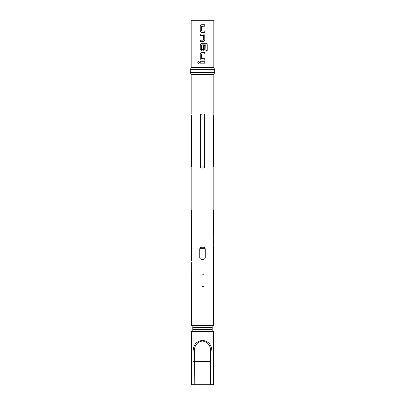 <?xml version="1.0" encoding="UTF-8"?>
<svg xmlns="http://www.w3.org/2000/svg" width="405" height="405" viewBox="0 0 405 405"><rect width="100%" height="100%" fill="white"/><g stroke="black" fill="none" stroke-linecap="round" stroke-linejoin="round"><path stroke-width="0.3" stroke-dasharray="2.02 1.52" d="M198.617 63.342L199.493 62.461L198.663 61.575M213.678 331.452L191.322 331.452M212.19 329.67L192.81 329.67M191.322 384.75L213.678 384.75M192.81 327.361L212.19 327.361M191.185 74.449L213.815 74.449M191.185 67.675L213.815 67.675M213.612 166.926C213.855 168.526 213.855 168.526 213.612 166.926L213.612 115.035C213.855 113.435 213.855 113.435 213.612 115.035M203.771 167.862L204.636 166.926L204.636 115.035C204.242 114.185 203.533 113.8 202.5 113.881M213.339 235.143C213.749 233.093 213.749 233.093 213.339 235.143L213.339 244.382C213.749 246.432 213.749 246.432 213.339 244.382M191.322 325.585L213.678 325.585M202.5 286.512C203.826 286.618 204.738 286.127 205.229 285.034L205.229 275.795C204.738 274.696 203.826 274.205 202.5 274.317C201.174 274.205 200.262 274.696 199.771 275.795L199.771 285.034C200.262 286.127 201.169 286.618 202.5 286.512M191.185 20.25L213.815 20.25M191.661 271.487C191.251 273.532 191.251 273.532 191.661 271.487L191.661 262.243M204.636 115.035L200.364 115.035L200.364 166.926C200.753 167.776 201.467 168.166 202.5 168.08M191.388 166.926C191.145 168.526 191.145 168.526 191.388 166.926L191.388 115.035M191.266 114.134L191.185 113.881M200.202 61.747L204.819 61.747M204.819 63.17L200.202 63.17M201.513 52.498L204.819 52.498M204.819 53.921L201.619 54.017L201.619 58.619L204.819 58.71M204.819 60.137L201.513 60.137M205.78 44.828L205.831 50.554L207.198 50.554M201.513 43.249L205.963 43.249M203.502 50.888L201.513 50.888M205.74 44.828L201.609 44.925L201.609 49.526L203.315 49.618L203.401 45.481L204.819 45.481M200.202 40.216L203.401 40.12L203.401 35.524L200.202 35.427M200.202 34.005L203.502 34.005M203.502 41.639L200.202 41.639M201.513 24.756L204.819 24.756M204.819 26.178L201.619 26.274L201.619 30.871L204.819 30.967M204.819 32.39L201.513 32.39M214.696 72.449L190.304 72.449M190.304 69.675L214.696 69.675M202.5 209.952L213.815 209.952L202.5 209.952M199.771 285.034L205.229 285.034M199.771 275.795L205.229 275.795M200.364 166.926L204.636 166.926"/><path stroke-width="0.61" d="M198.617 61.575L197.802 62.461L198.617 63.342L199.457 62.461L198.617 61.575L197.858 62.461L198.642 63.342M192.937 384.75L192.937 361.716L210.625 361.716L210.808 363.007L210.625 351.089C210.625 345.369 207.912 342.007 202.495 341.01C197.083 342.012 194.375 345.369 194.375 351.089L194.192 384.75L191.322 384.75L191.322 331.452L213.678 331.452L212.19 329.67L212.19 327.361L192.81 327.361L191.322 325.585L191.322 272.96M191.322 331.452L192.81 329.67L212.19 329.67M213.678 331.452L213.678 384.75L210.808 384.75L210.808 363.007L212.063 363.007L212.063 384.75M194.192 384.75L194.375 351.089L193.129 351.069C193.312 344.802 196.435 341.223 202.5 340.337C208.57 341.233 211.694 344.812 211.871 351.069L212.063 363.007M194.375 384.75L210.808 384.75M213.815 67.675L191.185 67.675L191.185 20.25L213.815 20.25L213.815 67.675L214.696 69.675L190.304 69.675L190.304 72.449L214.696 72.449L213.815 74.449L191.185 74.449L191.185 113.881M213.612 166.926C213.855 168.526 213.855 168.526 213.612 166.926L213.612 115.035C213.855 113.435 213.855 113.435 213.612 115.035M202.5 168.08C201.467 168.166 200.753 167.776 200.364 166.926L200.364 115.035C200.758 114.185 201.467 113.8 202.5 113.881C203.533 113.8 204.242 114.185 204.636 115.035L204.636 166.926C204.247 167.776 203.533 168.166 202.5 168.08L203.771 167.862M213.339 244.382C213.749 246.432 213.749 246.432 213.339 244.382L213.339 235.143C213.749 233.093 213.749 233.093 213.339 235.143M213.678 209.952L213.567 233.918M212.19 327.361L213.678 325.585L191.322 325.585M202.5 247.217C203.826 247.106 204.738 247.597 205.229 248.69L205.229 257.934C204.738 259.028 203.831 259.519 202.5 259.413C201.174 259.519 200.262 259.028 199.771 257.934L199.771 248.69C200.262 247.597 201.174 247.106 202.5 247.217M204.819 24.756L201.513 24.756L200.202 26.082L200.202 31.063L201.513 32.39L204.819 32.39L204.819 30.967L201.609 30.871L201.609 26.274L204.819 26.178L204.819 24.756M203.502 34.005L200.202 34.005L200.202 35.427L203.411 35.524L203.411 40.12L200.202 40.216L200.202 41.639L203.502 41.639L204.819 40.313L204.819 35.331L203.502 34.005M205.963 43.249L201.513 43.249L200.202 44.58L200.202 49.557L201.513 50.888L203.502 50.888L204.819 49.557L204.819 45.481L203.411 45.481L203.411 49.526L201.609 49.526L201.705 44.828L205.78 44.828L205.872 50.554L207.198 50.554L207.198 44.58L205.963 43.249M204.819 52.498L201.513 52.498L200.202 53.83L200.202 58.806L201.513 60.137L204.819 60.137L204.819 58.71L201.609 58.619L201.609 54.017L204.819 53.921L204.819 52.498M204.819 61.747L200.202 61.747L200.202 63.17L204.819 63.17L204.819 61.747M191.661 262.243C191.251 260.192 191.251 260.192 191.661 262.243C191.251 260.192 191.251 260.192 191.661 262.243L191.661 271.487C191.251 273.532 191.251 273.532 191.661 271.487M202.5 113.881L200.688 114.418M191.388 166.926C191.145 168.526 191.145 168.526 191.388 166.926L191.388 115.035C191.145 113.435 191.145 113.435 191.388 115.035C191.145 113.435 191.145 113.435 191.388 115.035M210.625 384.75L210.625 351.089L211.871 351.069M192.937 361.716L193.129 351.069M204.788 63.17L204.788 61.747M200.227 61.747L200.227 63.17M200.202 58.806L201.528 60.137M200.202 53.83L200.227 58.806M201.528 52.498L200.227 53.83M204.788 53.921L204.788 52.498M204.788 60.137L204.788 58.71M207.142 50.554L207.198 44.58M207.142 44.58L205.922 43.249M201.528 43.249L200.202 44.58M200.227 44.58L200.202 49.557M200.227 49.557L201.528 50.888M203.492 50.888L204.819 49.557M204.788 49.557L204.788 45.481M200.227 34.005L200.227 35.427M204.819 35.331L203.492 34.005M204.819 40.313L204.788 35.331M203.492 41.639L204.788 40.313M200.227 40.216L200.227 41.639M200.202 31.063L201.528 32.39M200.202 26.082L200.227 31.063M201.528 24.756L200.227 26.082M204.788 26.178L204.788 24.756M204.788 32.39L204.788 30.967M202.5 209.952L213.815 209.952L202.5 209.952M199.771 248.69L205.229 248.69M199.771 257.934L205.229 257.934M204.636 115.035L200.364 115.035M204.636 166.926L200.364 166.926M214.696 69.675L214.696 72.449M213.815 209.952L213.815 168.08M213.815 113.881L213.815 74.449M213.678 325.585L213.678 245.86M191.322 260.764L191.322 209.952M191.185 209.952L191.185 168.08M191.185 67.675L190.304 69.675M190.304 72.449L191.185 74.449M192.81 329.67L192.81 327.361"/></g></svg>
